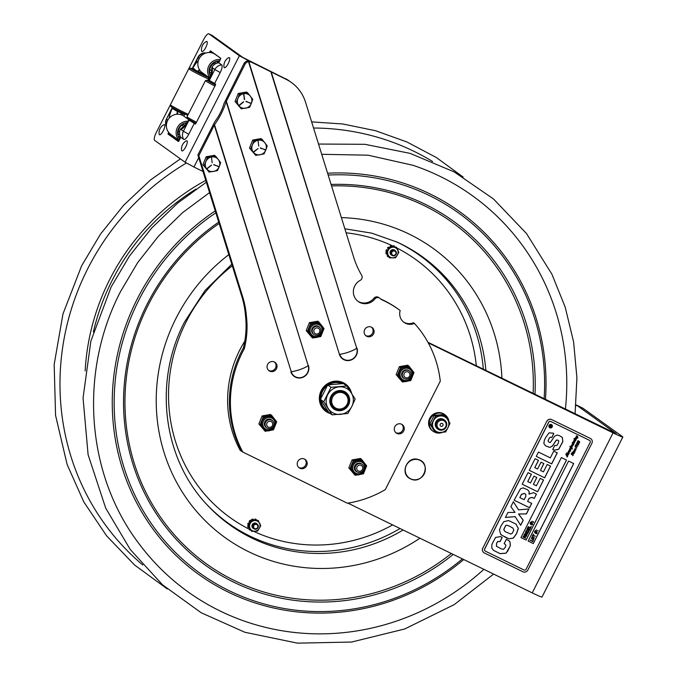 <?xml version="1.0" encoding="UTF-8"?>
<svg xmlns="http://www.w3.org/2000/svg" width="677" height="677" viewBox="0 0 677 677"><rect width="100%" height="100%" fill="white"/><g stroke="black" fill="none" stroke-linecap="round" stroke-linejoin="round"><path stroke-width="1.02" d="M257.649 527.501A2.243 2.141 -54.3 0 1 253.875 527.823A2.243 2.141 -54.3 0 1 255.627 524.362A2.243 2.141 -54.3 0 1 257.649 527.501M258.022 527.645A2.843 2.716 125.7 0 0 253.367 524.878A2.843 2.716 125.7 0 0 253.917 528.771A2.843 2.716 125.7 0 0 258.022 527.645M395.74 254.112A2.243 2.141 -54.3 0 1 391.975 254.442A2.243 2.141 -54.3 0 1 393.726 250.972A2.243 2.141 -54.3 0 1 395.74 254.112M396.113 254.264A2.843 2.716 125.7 0 0 391.467 251.489A2.843 2.716 125.7 0 0 392.008 255.381A2.843 2.716 125.7 0 0 396.113 254.264M321.71 154.288L368.127 155.194L413.072 165.323A243.83 232.93 -54.3 0 1 565.397 409.23M483.86 569.34A243.83 232.93 -54.3 0 1 220.27 611.077A243.83 232.93 -54.3 0 1 140.164 545.239C86.326 475.906 78.295 373.069 120.481 291.685L137.643 262.659L158.486 236.129L182.612 212.629L209.557 192.59M428.27 342.867L613.074 432.865A14.962 0.711 26.8 0 0 622.832 437.029A14.962 0.711 26.8 0 0 622.349 436.547L582.829 408.163L576.398 405.024L616.163 433.652L427.957 342.3M242.358 451.737L241.926 451.525A108.447 103.598 -54.3 0 1 243.373 347.936L244.338 348.638A89.745 85.734 125.7 0 0 246.394 315.922A89.745 85.734 125.7 0 0 242.755 297.059L198.835 155.651L214.507 124.712C219.543 117.832 223.427 110.139 226.177 101.618L245.099 64.061L244.135 63.367L223.977 103.581C221.988 110.283 218.976 116.249 214.939 121.479L197.87 154.957L241.791 296.357A89.745 85.734 -54.3 0 1 245.421 315.22A89.745 85.734 -54.3 0 1 243.373 347.936A108.447 103.598 125.7 0 0 241.841 451.364L242.815 452.058A108.447 103.598 -54.3 0 1 244.338 348.638M622.832 437.029L541.998 597.055A14.962 0.711 26.8 0 1 532.24 592.891L347.944 503.146M244.778 341.2A108.447 103.598 125.7 0 0 240.132 450.239L241.926 451.525M575.932 405.955L576.398 405.024M576.889 414.823A7.481 2.183 116 0 1 577.43 414.866A7.481 2.183 116 0 1 577.523 414.925A7.481 2.183 116 0 1 577.794 415.263M424.208 473.925A10.367 9.901 -54.3 0 1 410.626 478.825A10.367 9.901 -54.3 0 1 406.378 465.243A10.367 9.901 -54.3 0 1 419.968 460.335A10.367 9.901 -54.3 0 1 424.208 473.925M244.135 63.367A4.79 4.57 -54.3 0 1 248.891 60.938L286.286 79.412A41.136 39.291 -54.3 0 1 291.406 82.501A41.136 39.291 -54.3 0 1 305.539 102.219L353.69 257.243A89.745 85.734 125.7 0 0 361.323 274.676A89.745 85.734 125.7 0 0 361.738 275.454A3.588 3.427 -54.3 0 1 360.206 280.354A12.626 12.059 -54.3 0 0 358.243 301.519A12.626 12.059 -54.3 0 0 374.94 298.912A3.588 3.427 -54.3 0 1 379.932 298.371A89.745 85.734 125.7 0 0 381.253 299.505A108.447 103.598 -54.3 0 1 398.931 309.626A108.447 103.598 -54.3 0 1 400.166 310.523A11.221 10.714 -54.3 0 0 404.034 322.387A11.221 10.714 -54.3 0 0 414.426 323.428A108.447 103.598 -54.3 0 1 440.278 381.193L385.264 489.649A108.447 103.598 -54.3 0 1 347.411 503.231L242.815 452.058M245.421 315.22L246.394 315.922M403.56 322.024A11.221 10.714 125.7 0 0 413.461 322.734L414.426 323.428M398.931 309.626L397.966 308.924A108.447 103.598 125.7 0 0 380.601 298.946M379.687 298.168L378.714 297.474A3.588 3.427 125.7 0 0 373.966 298.21L374.94 298.912M357.761 301.163A12.626 12.059 125.7 0 0 373.966 298.21M273.542 371.343A5.145 4.908 -54.3 0 1 267.136 365.927A5.145 4.908 -54.3 0 1 275.057 362.407A5.145 4.908 -54.3 0 1 273.542 371.343M268.591 370.378A5.145 4.908 125.7 0 0 274.549 362.085M370.607 336.511A5.145 4.908 -54.3 0 1 364.201 331.095A5.145 4.908 -54.3 0 1 372.122 327.566A5.145 4.908 -54.3 0 1 370.607 336.511M365.656 335.538A5.145 4.908 125.7 0 0 371.614 327.253M330.427 413.613A16.823 16.079 -54.3 0 1 325.849 411.362A16.823 16.079 -54.3 0 1 319.569 395.58A16.823 16.079 -54.3 0 1 330.816 382.099A16.823 16.079 -54.3 0 1 345.482 384.028A16.823 16.079 -54.3 0 1 351.575 393.252M350.212 391.137A16.823 16.079 125.7 0 0 344.991 383.69M325.366 411.007A16.823 16.079 125.7 0 0 329.454 412.919M303.694 468.416A5.145 4.908 -54.3 0 1 297.288 463A5.145 4.908 -54.3 0 1 305.209 459.48A5.145 4.908 -54.3 0 1 303.694 468.416M298.743 467.452A5.145 4.908 125.7 0 0 304.701 459.158M400.759 433.585A5.145 4.908 -54.3 0 1 394.352 428.169A5.145 4.908 -54.3 0 1 402.273 424.64A5.145 4.908 -54.3 0 1 400.759 433.585M395.808 432.611A5.145 4.908 125.7 0 0 401.766 424.327M197.87 154.957L198.835 155.651M291.406 82.501L290.433 81.799A41.136 39.291 125.7 0 0 285.322 78.71L249.991 61.252M251.269 62.174L248.501 61.666A4.79 4.57 125.7 0 0 245.099 64.061M226.355 101.178L308.196 365.682A13.388 3.207 162.7 0 1 291.245 371.766A9.139 8.733 125.7 0 0 302.357 377.207A9.139 8.733 125.7 0 0 308.196 365.682L226.177 101.618M271.223 71.957L356.728 348.266A13.388 3.207 162.7 0 1 339.778 354.35A9.139 8.733 125.7 0 0 350.889 359.783A9.139 8.733 125.7 0 0 356.728 348.266L270.851 71.779M440.888 426.239A1.549 1.481 -54.3 0 1 440.253 424.208A1.549 1.481 -54.3 0 1 442.284 423.472A1.549 1.481 -54.3 0 1 442.919 425.503A1.549 1.481 -54.3 0 1 440.888 426.239M443.706 420.654A4.714 4.502 -54.3 0 1 445.635 426.832A4.714 4.502 -54.3 0 1 439.466 429.057A4.714 4.502 -54.3 0 1 437.537 422.88A4.714 4.502 -54.3 0 1 443.706 420.654M443.884 419.689A5.611 5.357 -54.3 0 1 446.185 427.043A5.611 5.357 -54.3 0 1 438.831 429.692A5.611 5.357 -54.3 0 1 436.538 422.346A5.611 5.357 -54.3 0 1 443.884 419.689M437.867 429.083A5.611 5.357 -54.3 0 1 443.435 419.368A5.611 5.357 -54.3 0 1 444.408 419.985M343.865 392.228A9.351 8.928 125.7 0 0 331.984 395.986A9.351 8.928 125.7 0 0 334.201 408.155A9.351 8.928 125.7 0 0 346.903 405.777A9.351 8.928 125.7 0 0 345.109 392.973A9.351 8.928 125.7 0 0 343.865 392.228M343.679 393.185A8.454 8.073 -54.3 0 1 344.263 407.554A8.454 8.073 -54.3 0 1 331.671 401.419A8.454 8.073 -54.3 0 1 343.679 393.185M435.176 432.07L434.355 431.884L434.583 431.418M448.936 421.593A10.172 9.715 125.7 0 0 445.051 414.823A10.172 9.715 125.7 0 0 431.224 417.413A10.172 9.715 125.7 0 0 433.187 431.342A10.172 9.715 125.7 0 0 434.059 431.901L434.422 431.181M435.023 432.375A10.172 9.715 125.7 0 0 436.123 432.755M436.216 432.781A10.172 9.715 125.7 0 0 442.487 432.341M445.051 414.823L444.374 414.332A10.172 9.715 125.7 0 0 430.547 416.93A10.172 9.715 125.7 0 0 432.51 430.86L433.187 431.342M433.449 420.688A8.42 8.048 125.7 0 0 436.902 431.723A8.42 8.048 125.7 0 0 447.929 427.737A8.42 8.048 125.7 0 0 444.484 416.702A8.42 8.048 125.7 0 0 433.449 420.688M437.528 428.846A5.611 5.357 -54.3 0 1 435.87 421.864A5.611 5.357 -54.3 0 1 444.07 419.74M447.937 427.737L449.977 423.303L444.924 415.433L435.489 416.245L431.114 424.919L436.166 432.781L445.601 431.968L447.937 427.737M435.489 416.245L434.211 415.323L443.647 414.519L444.924 415.433M436.166 432.781L434.879 431.858L429.827 423.997L434.211 415.323M429.827 423.997L431.114 424.919M342.444 383.639L343.374 383.588M342.858 383.207A16.053 15.334 -54.3 0 1 344.204 384.071L345.033 384.671A16.053 15.334 125.7 0 0 343.865 383.91M341.961 383.664L342.088 383.03A16.053 15.334 125.7 0 0 322.269 390.248A16.053 15.334 125.7 0 0 326.306 410.736L325.476 410.144A16.053 15.334 -54.3 0 1 319.392 399.828M332.483 381.6A16.053 15.334 -54.3 0 1 341.25 382.429L340.836 382.86M342.088 383.03L341.25 382.429M327.702 384.934L343.408 383.58L346.742 385.975L331.028 387.32L327.702 384.934L320.407 399.371L323.733 401.757L332.153 414.857L347.86 413.512L351.812 406.505L355.154 399.066L346.742 385.975M332.153 414.857L328.827 412.462L320.407 399.371M331.028 387.32L323.733 401.757M345.727 392.305A10.248 9.791 -54.3 0 1 348.553 404.922A10.248 9.791 -54.3 0 1 333.769 408.95A10.248 9.791 -54.3 0 1 331.798 394.919A10.248 9.791 -54.3 0 1 345.727 392.313A10.248 9.791 -54.3 0 1 348.553 404.922A10.248 9.791 -54.3 0 1 333.769 408.95M327.685 394.759A14.022 13.396 125.7 0 0 333.431 413.131A14.022 13.396 125.7 0 0 351.803 406.505A14.022 13.396 125.7 0 0 346.065 388.124A14.022 13.396 125.7 0 0 327.685 394.759M345.05 392.931A9.351 8.928 125.7 0 0 331.493 396.561A9.351 8.928 125.7 0 0 334.142 408.113M250.617 148.881L252.377 144.988A7.481 7.142 -54.3 0 1 261.864 140.588A7.481 7.142 -54.3 0 1 265.799 150.032L264.03 153.916L255.72 155.388L249.5 148.077L255.72 155.388M253.824 140.875L252.707 140.071L261.017 138.599L262.134 139.403L267.237 145.91L265.799 150.032A7.481 7.142 -54.3 0 1 256.312 154.432A7.481 7.142 -54.3 0 1 252.377 144.988L253.824 140.875L262.134 139.403M258.072 140.858L258.758 146.088M253.706 151.986L258.03 148.568L253.706 151.758M265.316 149.685L260.34 148.136L265.35 149.71M252.707 140.071L249.5 148.077M236.146 102.286L237.915 98.402A7.481 7.142 -54.3 0 1 247.41 94.01A7.481 7.142 -54.3 0 1 251.328 103.463L249.551 107.347L241.24 108.802L235.029 101.482L241.24 108.802M239.37 94.289L238.253 93.485L246.563 92.021L247.68 92.825L252.775 99.35L251.328 103.463A7.481 7.142 -54.3 0 1 241.833 107.846A7.481 7.142 -54.3 0 1 237.915 98.402L239.37 94.289L247.68 92.825M243.618 94.281L244.583 99.46L243.847 94.137M239.226 105.4L243.559 101.753L239.226 105.163M250.845 103.124L245.912 101.575L250.879 103.141M238.253 93.485L235.029 101.482M204.039 165.56L205.816 161.685A7.481 7.142 -54.3 0 1 215.311 157.309A7.481 7.142 -54.3 0 1 219.213 166.77L217.435 170.646L209.125 172.093L202.922 164.756L209.125 172.093M207.272 157.572L206.155 156.768L214.465 155.321L215.591 156.125L220.668 162.658L219.213 166.77A7.481 7.142 -54.3 0 1 209.718 171.137A7.481 7.142 -54.3 0 1 205.816 161.685L207.272 157.572L215.591 156.125M211.52 157.572L212.189 162.802M207.289 168.675L211.452 165.044L207.12 168.455M218.739 166.424L213.771 164.858L218.764 166.44M206.155 156.768L202.922 164.756M250.295 529.922A0.601 0.575 -54.3 0 1 249.559 529.888A6.355 6.076 125.7 0 1 249.339 529.659A0.601 0.575 -54.3 0 1 249.491 528.745L249.542 528.712A0.745 0.711 -54.3 0 0 249.61 528.669L250.295 529.922M255.534 531.233A0.601 0.575 -54.3 0 1 255.517 531.242A6.355 6.076 125.7 0 1 255.212 531.327A0.601 0.575 -54.3 0 1 254.755 531.259M256.998 523.981A2.928 2.801 125.7 0 0 252.25 524.683A2.928 2.801 125.7 0 0 253.68 528.602M252.039 530.548A5.408 5.162 125.7 0 0 259.257 528.466A5.408 5.162 125.7 0 0 257.522 521.231A5.408 5.162 125.7 0 0 250.304 523.313A5.408 5.162 125.7 0 0 252.039 530.548M259.35 522.974A0.601 0.575 -54.3 0 1 259.875 523.389A6.355 6.076 125.7 0 1 259.951 523.693A0.601 0.575 -54.3 0 1 259.926 524.032M254.78 519.741A0.601 0.575 -54.3 0 1 255.508 519.157L255.364 519.056A0.601 0.575 125.7 0 0 254.637 519.64L254.78 519.809A0.745 0.711 -54.3 0 1 254.772 519.877L250.989 519.953L250.524 520.748A0.601 0.575 -54.3 0 1 250.524 520.748L248.264 524.582A0.601 0.575 -54.3 0 1 247.96 523.913L247.816 523.812A6.355 6.076 125.7 0 1 247.9 523.499L248.044 523.6A0.601 0.575 -54.3 0 1 248.899 523.245L248.755 523.143A0.601 0.575 125.7 0 0 247.9 523.499M250.448 520.698A0.601 0.575 125.7 0 0 249.644 520.706A6.355 6.076 125.7 0 0 249.407 520.935A0.601 0.575 125.7 0 0 249.517 521.849L249.568 521.891M249.644 520.706L249.788 520.808A0.601 0.575 -54.3 0 1 250.524 520.74L250.38 520.638M253.02 519.251A0.601 0.575 125.7 0 0 252.487 519.107A6.355 6.076 125.7 0 0 252.174 519.191A0.601 0.575 125.7 0 0 251.768 519.936M252.487 519.107L252.631 519.208A0.601 0.575 -54.3 0 1 253.333 519.767L253.325 519.834A0.745 0.711 -54.3 0 0 253.333 519.902M252.631 519.208A6.355 6.076 125.7 0 0 252.318 519.301L252.174 519.191M257.929 520.495A0.601 0.575 -54.3 0 1 258.275 520.655A6.355 6.076 125.7 0 1 258.496 520.875A0.601 0.575 -54.3 0 1 258.563 521.578M249.771 522.026A0.745 0.711 -54.3 0 0 249.711 521.984L249.661 521.95A0.601 0.575 -54.3 0 1 249.551 521.045M257.852 520.368L260.772 525.691L257.582 531.123L251.463 531.233L248.535 525.911L251.734 520.478L257.852 520.368L254.772 519.877M251.734 520.478L250.989 519.953M248.264 524.582L247.799 525.386L248.535 525.911M255.821 519.234A0.601 0.575 -54.3 0 1 256.219 519.851M251.886 519.936A0.601 0.575 -54.3 0 1 252.318 519.301M252.826 531.267A0.601 0.575 -54.3 0 1 252.326 531.386A6.355 6.076 125.7 0 1 252.022 531.301A0.601 0.575 -54.3 0 1 251.878 531.242M248.231 526.164A0.601 0.575 125.7 0 1 248.467 526.105L248.324 526.004A0.601 0.575 125.7 0 0 247.74 526.74L247.884 526.841A0.601 0.575 -54.3 0 1 248.231 526.164L248.916 527.417A0.745 0.711 -54.3 0 0 248.848 527.451L248.797 527.485A0.601 0.575 -54.3 0 1 247.96 527.155A6.355 6.076 125.7 0 1 247.884 526.841M396.13 247.19A0.601 0.575 -54.3 0 1 396.451 247.342A6.355 6.076 125.7 0 1 396.671 247.57A0.601 0.575 -54.3 0 1 396.73 248.256M390.087 246.504A0.601 0.575 -54.3 0 1 390.527 245.878A6.355 6.076 125.7 0 1 390.832 245.793A0.601 0.575 -54.3 0 1 391.526 246.369L391.526 246.436A0.745 0.711 -54.3 0 0 391.526 246.504L390.087 246.504M386.178 250.109A0.601 0.575 -54.3 0 1 387.041 249.762L387.092 249.796A0.745 0.711 -54.3 0 0 387.159 249.83L386.381 251.099A0.601 0.575 -54.3 0 1 386.085 250.422A6.355 6.076 125.7 0 1 386.178 250.109M387.963 247.342A0.601 0.575 -54.3 0 1 388.708 247.291L387.929 248.561A0.745 0.711 -54.3 0 0 387.87 248.518L387.819 248.484A0.601 0.575 -54.3 0 1 387.726 247.57A6.355 6.076 125.7 0 1 387.963 247.342M392.973 246.369A0.601 0.575 -54.3 0 1 393.718 245.793A6.355 6.076 125.7 0 1 394.022 245.878A0.601 0.575 -54.3 0 1 394.403 246.504L392.965 246.504A0.745 0.711 -54.3 0 0 392.973 246.436L392.973 246.369M397.509 249.686A0.601 0.575 -54.3 0 1 398 250.109A6.355 6.076 125.7 0 1 398.076 250.422A0.601 0.575 -54.3 0 1 398.051 250.735M395.097 250.6A2.928 2.801 125.7 0 0 390.358 251.277A2.928 2.801 125.7 0 0 391.78 255.212M390.054 257.116A5.408 5.162 125.7 0 0 397.306 255.17A5.408 5.162 125.7 0 0 395.698 247.892A5.408 5.162 125.7 0 0 388.454 249.838A5.408 5.162 125.7 0 0 390.054 257.116M393.565 257.869A0.601 0.575 -54.3 0 1 393.506 257.886A6.355 6.076 125.7 0 1 393.193 257.971A0.601 0.575 -54.3 0 1 392.719 257.878L392.736 257.886M389.461 257.793L386.643 252.411L389.927 247.037L396.037 247.037L398.863 252.419L395.58 257.793L389.461 257.793L388.31 256.473A0.601 0.575 -54.3 0 1 387.574 256.422A6.355 6.076 125.7 0 1 387.362 256.194A0.601 0.575 -54.3 0 1 387.532 255.28L387.582 255.246A0.745 0.711 -54.3 0 0 387.65 255.204L388.31 256.473M390.832 257.844A0.601 0.575 -54.3 0 1 390.316 257.971A6.355 6.076 125.7 0 1 390.011 257.886A0.601 0.575 -54.3 0 1 389.85 257.81M386.643 252.411L385.898 251.886L387.65 255.204M386.982 253.934A0.745 0.711 -54.3 0 0 386.914 253.968L386.855 254.002A0.601 0.575 -54.3 0 1 386.025 253.663A6.355 6.076 125.7 0 1 385.958 253.35A0.601 0.575 -54.3 0 1 386.313 252.673M408.84 370.624A4.637 4.426 125.7 0 0 401.926 372.917A4.637 4.426 125.7 0 0 404.601 378.739M409.526 380.779L410.744 380.567L413.969 372.57L408.874 366.045L400.556 367.509L399.371 366.655L396.147 374.643L402.434 382.023L409.526 380.779A8.073 7.718 125.7 0 0 411.218 379.391M400.556 367.509L397.34 375.498L402.434 382.023M408.874 366.045L407.681 365.191L399.371 366.655M397.34 375.498L396.147 374.643M354.9 466.622A4.037 3.859 -54.3 0 1 355.442 465.429M361.306 463.745A4.637 4.426 125.7 0 0 354.613 466.199A4.637 4.426 125.7 0 0 357.312 472.021M362.212 474.052L363.431 473.832L366.646 465.844L361.552 459.319L353.242 460.783L352.048 459.928L348.833 467.917L355.12 475.296L362.212 474.052A8.073 7.718 125.7 0 0 363.904 472.664M353.242 460.783L350.026 468.772L355.12 475.296M361.552 459.319L360.367 458.464L352.048 459.928M350.026 468.772L348.833 467.917M272.416 420.696A4.637 4.426 125.7 0 0 264.91 421.619A4.637 4.426 125.7 0 0 266.273 427.492M272.256 430.039L273.474 429.827L276.69 421.839L271.595 415.314L263.285 416.778L262.092 415.923L258.876 423.912L265.164 431.291L272.256 430.039A8.073 7.718 125.7 0 0 273.948 428.651M263.285 416.778L260.07 424.767L265.164 431.291M271.595 415.314L270.411 414.459L262.101 415.923M260.07 424.767L258.876 423.912M319.908 327.66A4.637 4.426 125.7 0 0 312.435 327.981A4.637 4.426 125.7 0 0 312.96 333.71M319.569 336.765L320.788 336.554L324.012 328.565L318.918 322.04L310.599 323.504L309.414 322.65L306.19 330.638L312.478 338.018L319.569 336.765A8.073 7.718 125.7 0 0 321.262 335.377M310.599 323.504L307.383 331.493L312.478 338.018M318.918 322.04L317.725 321.186L309.414 322.65M307.383 331.493L306.19 330.638M198.708 157.656L193.935 167.016L185.092 162.235L239.387 55.742L248.222 60.524L248.027 60.913M209.328 52.484L210.437 50.86L220.795 58.298L218.798 62.8L221.734 64.907A7.193 2.099 116.2 0 1 220.194 72.549L214.643 83.44L215.599 84.126L215.413 85.082L195.865 123.417L195.255 124.069L189.848 120.489M218.798 62.8A8.242 7.87 125.7 0 0 211.909 67.421L211.224 73.471M205.08 52.941A8.242 7.87 125.7 0 0 198.2 57.562L197.929 57.3A8.242 8.242 0 0 1 204.623 52.831A7.193 2.099 116.2 0 1 205.08 52.941L205.393 53.17M185.354 124.822L180.454 129.129A8.242 7.87 125.7 0 0 180.81 137.313L183.746 139.42A7.193 2.099 -63.8 0 0 188.739 134.258L194.291 123.375M239.387 55.742L208.981 33.909A7.481 2.183 116.2 0 0 208.897 33.85A7.481 2.183 116.2 0 0 203.794 39.274L188.798 68.682A11.221 0.525 27 0 0 188.773 68.699A11.221 0.525 27 0 0 193.867 71.813A11.221 0.525 27 0 0 208.761 78.887A11.221 0.525 27 0 0 208.761 78.862L207.991 80.402M185.092 162.235L154.695 140.393A7.481 2.183 116.2 0 1 156.294 132.455L170.359 104.859A11.221 0.525 27 0 0 175.445 107.939A11.221 0.525 27 0 0 188.274 114.311M180.81 137.313L178.389 141.501L168.031 134.063L168.624 132.328M177.391 114.201A6.542 1.913 -63.8 0 0 177.577 111.629L172.296 108.396L174.175 108.929L173.177 107.973M212.248 35.509A7.481 2.183 116.2 0 1 212.35 35.551A7.481 2.183 116.2 0 1 212.434 35.602L242.84 57.443L286.329 79.234M289.189 80.944L288.444 80.411A22.434 21.436 125.7 0 0 285.533 78.667M193.935 167.016L202.998 171.484M265.452 69.003L254.391 63.562M249.153 60.989L248.222 60.524M287.183 79.708A22.434 21.436 -54.3 0 1 289.138 80.91M182.731 113.491L176.071 110.089M197.929 57.3L192.378 68.191L196.237 70.535L195.941 71.11M194.536 68.995L192.75 68.25M213.28 53.212L209.828 51.511M211.884 67.463A13.464 3.935 -63.8 0 1 209.286 80.411L214.643 83.44M195.602 123.84L192.725 122.055M180.48 129.079A13.464 3.935 -63.8 0 0 188.925 120.345L192.784 121.936L189.636 120.371M171.594 134.977L171.484 135.764L178.88 141.07L171.273 135.612M199.351 69.545A6.271 1.828 -63.8 0 0 198.133 71.313A6.542 1.913 -63.8 0 0 199.749 70.163M195.89 70.357L198.133 71.313M202.271 72.701A6.542 1.913 116.2 0 1 201.162 72.964A6.542 1.913 116.2 0 1 201.086 72.913A6.542 1.913 -63.8 0 0 201.162 72.964A6.542 1.913 -63.8 0 0 202.271 72.701M177.577 111.629A6.271 1.828 -63.8 0 0 176.689 114.244M182.79 113.372L184.686 114.582L180.725 112.847A6.542 1.913 116.2 0 1 181.072 114.735A6.542 1.913 -63.8 0 0 180.725 112.847L175.529 110.292M179.659 137.88A9.427 9.004 125.7 0 0 180.429 138.049M180.099 135.95L178.863 136.39A9.427 9.004 125.7 0 0 180.167 138.565M183.069 126.024L181.918 125.194M179.625 134.266L178.347 134.723A9.427 9.004 125.7 0 1 183.789 124.043L184.186 125.33M187.106 122.605A10.02 9.571 125.7 0 0 178.009 135.764A10.02 9.571 125.7 0 0 179.87 139.14M188.003 121.208A11.221 10.714 125.7 0 0 176.612 135.959A11.221 10.714 125.7 0 0 179.261 140.334M189.907 120.506L183.814 116.131A11.221 10.714 125.7 0 0 171.01 116.486A11.221 10.714 125.7 0 0 166.864 128.952A11.221 10.714 125.7 0 0 170.722 134.351L179.21 140.444M185.752 124.399L185.456 123.451A9.427 9.004 125.7 0 1 186.666 123.231M179.566 132.15L178.296 131.245M186.107 123.967A9.427 9.004 125.7 0 0 186.04 123.324M213.991 84.176L215.54 84.794M214.067 84.024L212.561 83.415A9.427 0.44 27 0 0 215.481 84.938M212.815 82.636A9.427 0.44 27 0 0 209.075 80.91L212.73 82.797M212.832 82.611A10.02 0.465 27 0 0 207.052 80.131A10.02 0.465 27 0 0 211.588 82.924A10.02 0.465 27 0 0 215.464 84.963M207.052 80.131L205.453 80.648A11.221 0.525 27 0 0 205.427 80.665A11.221 0.525 27 0 0 210.522 83.779A11.221 0.525 27 0 0 214.897 86.081M205.427 80.665L187.013 116.791A11.221 0.525 27 0 0 187.013 116.816A11.221 0.525 27 0 0 192.099 119.905A11.221 0.525 27 0 0 196.482 122.207M208.288 80.588L211.165 82.662A9.427 0.44 27 0 1 208.288 80.588L208.101 80.944M212.671 82.916L215.565 84.71M187.013 116.816L187.529 118.424A10.02 0.465 27 0 0 192.082 121.183A10.02 0.465 27 0 0 195.966 123.222M203.43 75.257L206.206 76.518A9.427 0.44 27 0 1 195.907 71.449L203.523 75.071M204.606 75.545L206.984 76.831A9.427 0.44 27 0 0 207.704 77.009A9.427 0.44 27 0 0 204.107 74.766L204.005 74.969M204.657 75.452L202.745 74.233L204.107 74.766M202.838 74.047A10.02 0.465 27 0 1 203.692 74.504A10.02 0.465 27 0 1 208.237 77.263A10.02 0.465 27 0 1 203.904 75.519A10.02 0.465 27 0 1 194.934 70.958A10.02 0.465 27 0 1 190.398 68.165A10.02 0.465 27 0 1 196.178 70.645A9.427 0.44 27 0 0 192.42 68.944L196.076 70.84M188.773 68.699L170.359 104.825A11.221 0.525 27 0 0 170.359 104.859L170.875 106.458A10.02 0.465 27 0 0 175.428 109.217A10.02 0.465 27 0 0 187.783 115.276M196.025 71.305L194.511 70.696A9.427 0.44 27 0 1 191.633 68.631L196.025 71.305M196.017 70.95L202.685 74.352M211.063 74.411L210.327 74.673A9.427 9.004 125.7 0 0 210.767 75.587M219.475 61.463A9.427 9.004 125.7 0 0 216.919 61.742L217.317 63.037M218.096 62.876L217.325 62.318A6 5.729 125.7 0 0 217.038 62.123M219.771 60.888A10.02 9.571 125.7 0 0 209.472 74.055A10.02 9.571 125.7 0 0 210.53 76.349M220.431 59.584A11.221 10.714 125.7 0 0 208.076 74.242A11.221 10.714 125.7 0 0 209.997 77.83M220.846 58.417L215.278 54.422A11.221 10.714 125.7 0 0 202.474 54.778A11.221 10.714 125.7 0 0 198.327 67.243A11.221 10.714 125.7 0 0 202.186 72.642L209.87 78.16M214.567 64.332L213.382 63.486M210.996 70.425L209.76 69.536M211.038 72.574L209.811 73.014A9.427 9.004 125.7 0 1 215.252 62.335L215.667 63.663M172.999 135.984L179.016 140.824M172.804 136.365L171.442 135.696M202.804 73.759L204.996 74.656M182.291 113.618L182.265 113.609A6.542 1.913 116.2 0 1 182.621 115.395M203.54 73.615A6.542 1.913 116.2 0 1 202.702 73.717A6.542 1.913 116.2 0 1 202.626 73.675L201.255 72.998M228.521 57.748A5.611 1.642 116.2 0 1 228.318 63.376A5.611 1.642 116.2 0 1 223.985 66.964A9.292 9.292 0 0 1 228.521 57.748M206.07 41.619A5.611 1.642 116.2 0 1 205.867 47.246A5.611 1.642 116.2 0 1 201.534 50.834A9.292 9.292 0 0 1 206.07 41.619M186.107 140.951A5.611 1.642 116.2 0 1 185.904 146.57A5.611 1.642 116.2 0 1 181.571 150.159A9.292 9.292 0 0 1 186.107 140.951M163.656 124.822A5.611 1.642 116.2 0 1 163.445 130.441A5.611 1.642 116.2 0 1 159.12 134.029A9.292 9.292 0 0 1 163.656 124.822M319.536 332.297A3.123 2.987 -54.3 0 1 315.44 333.769A3.123 2.987 -54.3 0 1 314.162 329.674A3.123 2.987 -54.3 0 1 318.249 328.201A3.123 2.987 -54.3 0 1 319.536 332.297M320.568 332.754A4.561 4.358 -54.3 0 1 314.593 334.912A4.561 4.358 -54.3 0 1 312.723 328.929A4.561 4.358 -54.3 0 1 318.698 326.771A4.561 4.358 -54.3 0 1 320.568 332.754M313.789 334.396A4.561 4.358 -54.3 0 1 312.325 328.641A4.561 4.358 -54.3 0 1 319.104 326.999M272.374 425.647A3.123 2.987 -54.3 0 1 268.287 427.119A3.123 2.987 -54.3 0 1 267 423.032A3.123 2.987 -54.3 0 1 271.096 421.551A3.123 2.987 -54.3 0 1 272.374 425.647M273.415 426.104A4.561 4.358 -54.3 0 1 267.44 428.262A4.561 4.358 -54.3 0 1 265.57 422.279A4.561 4.358 -54.3 0 1 271.545 420.129A4.561 4.358 -54.3 0 1 273.415 426.104M266.636 427.746A4.561 4.358 -54.3 0 1 265.172 421.999A4.561 4.358 -54.3 0 1 271.951 420.349M409.568 376.141A3.123 2.987 -54.3 0 1 405.481 377.614A3.123 2.987 -54.3 0 1 404.203 373.518A3.123 2.987 -54.3 0 1 408.29 372.045A3.123 2.987 -54.3 0 1 409.568 376.141M410.609 376.598A4.561 4.358 -54.3 0 1 404.634 378.756A4.561 4.358 -54.3 0 1 402.764 372.773A4.561 4.358 -54.3 0 1 408.739 370.615A4.561 4.358 -54.3 0 1 410.609 376.598M403.83 378.24A4.561 4.358 -54.3 0 1 402.366 372.485A4.561 4.358 -54.3 0 1 409.145 370.844M362.415 469.491A3.123 2.987 -54.3 0 1 358.319 470.964A3.123 2.987 -54.3 0 1 357.041 466.876A3.123 2.987 -54.3 0 1 361.137 465.395A3.123 2.987 -54.3 0 1 362.415 469.491M363.456 469.948A4.561 4.358 -54.3 0 1 357.473 472.106A4.561 4.358 -54.3 0 1 355.611 466.123A4.561 4.358 -54.3 0 1 361.586 463.973A4.561 4.358 -54.3 0 1 363.456 469.948M356.677 471.59A4.561 4.358 -54.3 0 1 355.205 465.844A4.561 4.358 -54.3 0 1 361.992 464.194M532.977 535.515L532.215 536.26L533.298 534.119L533.154 535.16L535.422 536.26L532.977 535.515M531.724 538.359L532.393 538.951L533.84 538.655L533.205 537.335M533.891 538.689L533.256 537.369L531.809 537.673L532.444 538.994L533.891 538.689M532.257 539.357L531.369 538.52L532.207 539.324L531.369 538.52L532.24 536.802L534.271 537.809L533.408 539.527L532.257 539.357L531.42 538.562L532.291 536.836L534.271 537.809M526.554 536.26L524.337 535.185L525.496 536.616L523.533 536.785L525.58 538.198L523.008 536.946L523.253 536.455L525.022 536.489L523.913 535.152L524.159 534.652L526.554 536.26M525.115 533.891L525.784 534.483L527.231 534.187L526.596 532.867M527.281 534.221L526.647 532.901L525.191 533.205L525.826 534.525L527.281 534.221M525.166 533.925L525.784 534.483M525.64 534.889L524.76 534.051L525.589 534.855L524.76 534.051L525.631 532.334L527.662 533.341L526.791 535.058L525.64 534.889L524.81 534.085L525.682 532.367L527.662 533.341M528.492 531.149L527.908 530.413L526.867 530.413L526.224 531.31L528.153 532.24L528.492 531.149L527.857 530.379M528.153 532.24L528.534 531.183L527.908 530.413M526.224 531.31L528.204 532.274M531.327 522.856L532.367 522.966L532.088 523.507L532.723 524.049L531.978 523.736L531.724 524.226L532.24 524.997L531.614 524.455L531.14 524.802L530.844 523.803L530.37 524.167L530.641 523.626L530.006 523.084L530.76 523.397L531.005 522.906L530.489 522.136L531.123 522.678L531.589 522.322L531.327 522.856M531.775 523.558L531.208 523.076L530.954 523.566L531.53 524.057L531.2 523.076M531.479 524.015L531.724 523.524M533.544 522.424L533.273 521.755L533.544 522.424M549.58 427.627A1.794 1.718 125.7 0 0 552 427.162A1.794 1.718 125.7 0 0 551.679 424.716M551.518 424.97L551.484 424.944A1.498 1.43 125.7 0 0 549.385 425.427A1.498 1.43 125.7 0 0 549.758 427.382A1.498 1.43 125.7 0 0 551.806 427.018A1.498 1.43 125.7 0 0 551.323 424.851A1.498 1.43 125.7 0 0 549.775 427.399L549.741 427.373M551.45 424.581A1.794 1.718 -54.3 0 1 552.043 427.187A1.794 1.718 -54.3 0 1 549.597 427.644A1.794 1.718 -54.3 0 1 551.45 424.581M574.553 439.475L575.196 440.058L574.697 438.992L575.662 439.695L574.959 438.628L575.095 438.188L575.526 438.611L575.374 437.647L576.516 438.154L576.288 435.836L577.346 436.623L577.413 436.081L577.93 437.951L577.498 438.104L576.999 436.902L576.652 438.552L575.526 438.087L576.161 439.517L575.433 440.972L574.545 440.532L574.807 442.199L574.265 442.259L573.901 443.985L571.862 447.116L572.336 449.012L571.109 448.267L570.339 451.043L569.222 450.577L569.958 451.601L568.976 452.634L568.578 454.419L567.791 454.512L566.573 453.378L567.927 455.807L565.972 454.614L567.428 456.797L566.996 457L567.301 456.526L565.862 454.182L567.698 455.198L566.522 452.879L568.46 454.022L567.986 452.253L568.358 451.534L569.365 452.219L568.782 450.679L569.213 451.102L569.374 450.044L570.203 450.645L569.611 449.054L570.669 449.765L570.051 448.174L571.066 448.876L569.848 446.321L571.735 447.658L571.27 445.762L571.633 445.043L572.64 445.728L572.141 444.044L573.216 444.671L572.234 442.521L573.724 443.587L573.174 442.005L574.231 442.707L573.622 441.116L574.629 441.819L573.927 440.507L574.367 440.659L574.274 439.83L575.044 440.583L575.154 440.033M574.274 439.83L575.044 440.583M575.526 438.611L575.052 438.163M575.653 437.528L576.381 438.188M576.626 436.081L577.312 436.597L577.193 435.971M577.93 437.951L577.405 438.044M575.797 438.264L576.245 438.662L575.568 438.044L575.662 438.671M575.374 440.168L575.391 440.947L574.511 440.507L574.773 442.166L574.265 442.259M575.873 440.101L575.332 440.143M574.985 441.049L574.511 440.507M574.299 442.284L573.859 443.173M573.817 443.147L571.82 447.091L572.302 448.986L571.075 448.242L570.77 450.103M571.295 448.276L572.302 448.986M570.804 450.129L570.288 450.23M569.916 451.584L568.942 452.608L569.086 453.421M577.371 437.207L577.557 437.977M573.14 441.979L573.986 442.724M572.801 442.724L573.478 443.647M572.437 444.18L572.632 444.814M572.217 446.583L571.405 445.804L572.217 446.583M571.405 445.804L571.904 446.617M570.846 447.362L571.447 447.819M569.475 449.545L570.068 450.087M569.213 451.102L568.748 450.654M568.934 453.074L568.13 452.295L568.934 453.074M568.392 452.236L568.629 453.108M566.691 452.972L568.003 454.039M567.614 453.802L568.037 454.064M566.852 456.594L567.428 456.797M567.927 455.807L565.93 454.589L567.385 456.772M566.573 453.378L567.893 455.782M568.545 453.582L568.612 454.445L567.478 454.318M572.251 452.126L572.277 452.803M575.171 446.507L575.306 447.218L575.137 445.872L576.195 446.786L576.686 447.971M575.137 445.872L576.889 448.005L575.128 446.473M575.374 449.57L575.805 448.724L576.009 449.748L575.365 450.044L574.807 452.126L573.681 451.661L574.418 452.685L574.028 453.675L572.708 453.048L572.835 452.591L573.817 453.268L573.114 452.202L573.25 451.762L573.681 452.185L573.529 451.221L574.671 451.737L574.147 449.993L575.222 450.62L574.756 448.792L575.822 449.35M575.958 448.783L574.765 452.101L573.647 451.635L574.198 452.574M574.561 449.773L574.638 450.764M572.708 453.048L573.301 453.607M573.148 454.995L572.979 454.369L571.481 454.529L571.219 453.531L571.786 453.099L571.456 454.132L572.996 453.937L573.284 455.139L572.624 455.629L573.021 454.394L571.422 454.504M573.284 455.139L572.59 455.604M572.962 453.912L573.25 455.113M571.853 453.488L571.456 454.132M574.164 439.255L574.13 438.578L574.164 439.255M528.153 541.084L568.57 461.071L573.715 463.576L533.298 543.589L528.153 541.084L533.248 543.555L573.664 463.55M535.625 533.493L535.312 532.503M535.837 532.943L534.796 532.824L534.593 531.555M535.185 532.054L534.957 530.836M535.549 531.327L535.778 530.87L536.362 532.029L536.836 531.665L536.565 532.198L537.199 532.748L536.446 532.435L536.717 533.696L535.617 533.501L535.879 532.977M536.319 531.987L536.785 531.631M537.081 532.977L536.446 532.435M536.717 533.696L536.082 533.154M530.125 540.407L532.52 541.118L533.425 540.077L532.697 541.659L530.303 540.051L532.571 541.16L533.476 540.111M533.391 536.963L534.221 537.766L533.391 536.963M533.154 535.152L535.422 536.26M532.215 536.26L533.603 534.263M536.04 530.142L536.793 529.989M537.53 530.87L538.232 530.692M534.838 532.867L535.118 532.325L534.483 531.775L535.236 532.088L535.482 531.606L534.957 530.827L535.592 531.369L536.066 531.022M526.097 540.085L520.952 537.58L561.368 457.567L566.514 460.072L526.097 540.085L566.454 460.047M536.26 456.383L538.443 452.075L550.325 457.864L553.718 451.144L557.273 452.871L551.696 463.897L536.26 456.383L551.628 463.847L557.188 452.828M505.44 517.414L515.163 516.61L505.406 517.473L507.928 512.481L515.028 512.396L510.856 506.684L513.369 501.708L518.565 509.866L513.352 501.742M520.63 525.208L523.16 520.207L518.506 514.004L526.367 513.86L528.822 508.994M518.565 509.866L528.923 508.986L526.435 513.911L518.607 513.995L523.228 520.258L520.681 525.293L515.163 516.61M501.369 535.008L508.892 538.774L513.208 538.105L516.458 533.747L518.269 528.449L515.984 524.091L518.345 528.5L516.526 533.798L513.276 538.156L508.969 538.824L505.897 537.555L500.768 534.525L499.448 530.049L501.141 525.64L503.806 521.679L508.579 520.554L516.018 524.116M512.836 528.035L510.153 526.52C507.301 525.03 505.719 524.853 505.414 525.987L503.739 529.583L505.11 531.614M505.186 531.665L510.78 534.085L512.261 533.281L513.826 530.091L512.878 528.06L510.221 526.571C507.369 525.09 505.795 524.912 505.482 526.037L503.806 529.634L504.898 531.462M501.403 535.042L500.768 534.525M534.796 467.646L537.58 469.009L541.016 462.196L543.876 463.584L540.432 470.397L543.453 471.869L547.202 464.439L550.587 466.089L544.663 477.827L529.228 470.312L535.084 458.718L538.469 460.368L534.796 467.646L538.393 460.326M529.236 470.295L544.596 477.776L550.511 466.055M540.432 470.397L543.792 463.55M546.847 421.399A3.74 3.571 -54.3 0 1 551.747 419.63L590.336 438.417A3.74 3.571 -54.3 0 1 591.867 443.317L527.865 570.009A3.74 3.571 -54.3 0 1 522.966 571.777L484.377 552.991A3.74 3.571 -54.3 0 1 482.845 548.091L546.771 421.348A3.74 3.571 125.7 0 1 551.67 419.579L590.336 438.417M482.845 548.091L546.771 421.348M482.777 548.04A3.74 3.571 125.7 0 0 483.843 552.669M589.684 440.473A1.642 1.574 125.7 0 0 589.464 440.338L550.875 421.551A1.642 1.574 125.7 0 0 548.717 422.33L484.724 549.013A1.642 1.574 125.7 0 0 485.392 551.171L523.981 569.966A1.642 1.574 125.7 0 0 526.139 569.188L590.132 442.496A1.642 1.574 125.7 0 0 589.684 440.473L589.608 440.414A1.642 1.574 125.7 0 0 589.388 440.287L550.799 421.5A1.642 1.574 125.7 0 0 548.649 422.27L484.647 548.962A1.642 1.574 125.7 0 0 485.138 551.019M590.759 438.662L590.826 438.713A3.74 3.571 125.7 0 0 590.259 438.366M574.519 441.26L573.927 440.507M574.688 439.001L575.501 439.72M575.585 439.238L574.959 438.628L575.585 439.238M570.254 450.205L570.305 451.017L569.492 450.755M569.12 453.446L568.578 453.607M571.633 445.043L572.454 445.762M572.319 452.828L572.285 452.151L572.319 452.828M575.162 446.498L575.306 447.218M576.719 444.451L577.667 446.456L576.212 444.721L576.821 445.864L576.085 446.058L575.678 444.704L576.965 444.594M576.178 444.696L575.738 444.772L576.322 445.576M577.464 442.513L578.166 444.586L578.607 443.291L578.353 445.017L577.21 442.995L576.694 443.13L576.906 444.044L576.618 442.851L577.566 442.572M578.607 443.291L578.26 444.958M577.769 443.765L577.176 442.97L576.838 443.621M579.377 441.37L579.597 442.64L578.818 443.037L578.767 442.546L579.495 442.546L579.106 441.827L578.437 442.064L578.082 441.108L577.701 442.123L577.515 441.065L578.319 440.702L578.581 441.565L579.478 441.429M578.319 440.702L578.547 441.539L578.285 440.676M553.126 433.136L553.828 433.508L551.772 437.587L550.655 437.19L549.648 437.638L548.852 438.967L548.099 440.845L549.055 442.318L550.409 442.403L554.615 436.191L557.129 435.006L559.794 435.819L562.375 437.545L562.875 441.59L558.72 449.3L554.361 450.18L552.762 449.477L554.81 445.407L556.782 445.601L558.195 443.317L558.804 440.981L557.856 440.135L556.384 440.135L552.542 445.999L549.817 447.455L545.467 445.788L543.834 443.469L544.325 440.388L545.662 437.503L549.072 432.857L553.126 433.136M558.804 440.981L557.789 440.084L558.737 440.93L557.789 440.084L556.308 440.084L552.466 445.948L549.817 447.455M531.733 503.417L529.558 507.725L514.122 500.21L520.478 488.786L523.152 487.897L527.696 489.818L529.228 491.73L529.143 494.117L533.637 492.695L536.455 494.075L534.246 498.441L532.198 497.443L529.236 498.238L527.628 501.42L531.733 503.417M508.613 540.474L510.035 541.888L510.331 545.755L506.117 553.194L500.041 553.651L493.415 550.299L491.756 547.905L491.908 544.308L495.606 537.42L500.481 536.607L502.224 537.377L500.075 541.634L497.832 541.49L496.63 543.318L496.486 546.263L500.955 548.725L503.502 549.343L505.262 547.346L505.947 545.264L504.204 543.521L506.345 539.29L508.842 540.635M496.41 546.212L496.563 543.267L497.764 541.439L499.998 541.583L502.139 537.343M531.437 474.289L527.755 481.575L530.54 482.929L533.984 476.117L536.836 477.513L533.4 484.326L536.421 485.79L540.17 478.368L543.555 480.018L537.631 491.747L522.195 484.233L528.052 472.639L531.437 474.289M551.772 437.587L553.752 433.466M550.655 437.19L551.696 437.537M549.648 437.638L550.587 437.139M548.979 442.267L548.031 440.795L549.572 437.587M552.686 449.426L554.285 450.129L558.652 449.24L562.807 441.539L562.308 437.494L561.572 436.843M545.425 445.762L549.749 447.404M525.911 494.447L524.243 493.448L521.459 494.438L519.851 497.629L524.125 499.711L525.843 496.317L525.623 494.21M525.843 494.396L524.176 493.389L521.392 494.388L519.851 497.629M528.974 494.032L529.152 491.68L527.654 489.793M534.246 498.441L536.379 494.032M527.628 501.42L529.16 498.187L532.122 497.392L534.178 498.39M514.131 500.201L529.49 507.674L531.657 503.383M507.682 551.222L510.263 545.704L509.967 541.837L508.537 540.424M493.347 550.249L499.973 553.6L506.041 553.143L507.606 551.171M504.137 543.47L504.602 543.699M533.4 484.326L536.759 477.471M537.631 491.747L543.479 479.976M522.204 484.224L537.555 491.697M527.755 481.575L531.36 474.255M520.952 537.572L526.046 540.051M533.053 522.187L533.704 521.967M531.14 524.802L530.844 523.803M530.37 524.167L530.116 522.856M530.709 523.355L530.489 522.136M531.073 522.636L531.589 522.322M531.843 523.287L532.308 522.94M532.604 524.277L531.97 523.744M532.24 524.997L531.606 524.463M527.493 528.813L528.136 529.135L529.059 528.052L528.492 529.312L529.448 529.778L530.413 528.619L529.575 530.286L527.002 529.033L527.84 527.366L527.485 528.822L528.187 529.169L529.109 528.094M528.5 529.304L529.397 529.744L530.362 528.585M527.002 529.033L528.145 527.51M526.689 530.023L528.094 530.04L528.898 531.115L528.314 532.774L525.691 531.479L526.689 530.023L528.314 530.167M526.782 532.494L527.611 533.298L526.782 532.494M523.008 536.946L523.203 536.421L524.971 536.455L523.863 535.109L524.108 534.618L526.731 535.905M523.558 536.785L525.741 537.868M528.043 526.977L530.438 527.688L531.039 526.494L530.616 528.229L528.221 526.621L530.489 527.721L531.394 526.681M531.614 521.485L532.325 521.298M579.334 441.345L579.563 442.614L578.784 443.012L578.733 442.521M579.106 441.827L578.547 441.895M578.403 442.039L578.048 441.082L577.65 441.683M579.461 442.521L579.072 441.802M574.096 438.544L574.121 439.229M578.564 443.266L578.818 444.07M577.735 443.74L577.176 442.97L577.735 443.74M578.166 444.586L577.43 442.487M576.686 444.425L577.532 446.481M576.787 445.356L576.051 446.025M574.384 452.668L573.495 453.725M575.171 448.555L575.34 449.545M573.8 451.102L574.494 451.745M573.207 451.737L573.681 452.185M572.844 452.574L573.622 453.268M575.264 449.536L575.018 448.876L575.222 449.511M569.899 451.127L569.179 450.552L569.696 451.466M576.229 439.094L575.831 440.075M576.999 436.91L576.212 438.637M577.379 436.056L577.887 437.926M574.079 440.414L574.164 439.957M574.121 441.006L573.884 440.482M573.58 441.091L574.392 441.827M572.234 442.53L572.7 442.961M572.556 443.824L572.564 444.256M571.989 445.39L572.42 445.737L571.989 445.39M571.642 446.998L571.701 447.632M570.169 446.295L570.813 447.336M570.017 448.14L570.829 448.876M569.577 449.029L570.415 449.782M569.323 452.194L568.612 451.094M568.35 451.534L569.137 452.228M568.426 453.996L568.341 453.48M568.9 453.048L568.358 452.211M570.136 446.431L570.66 447.201L570.136 446.431M576.889 437.147L576.33 436.377L576.567 437.198M576.466 436.462L576.922 437.173M550.646 426.18L551.036 427.094L549.487 426.341L549.851 425.63L551.747 425.681L550.545 426.273M549.766 426.205L550.283 426.459L550.452 425.486L550.02 425.706M550.511 426.002L549.986 425.681M550.469 425.977L550.409 425.461L550.469 425.977M551.036 427.094L549.496 426.332M551.696 425.689L550.613 426.155M550.519 425.241L550.858 425.799M525.741 531.521L526.74 530.057M536.252 532.257L535.676 531.767L535.431 532.266L536.006 532.748L536.252 532.257L535.676 531.775M535.956 532.714L536.201 532.224M432.62 161.507A249.051 237.906 125.7 0 0 413.901 151.284A249.051 237.906 125.7 0 0 313.553 128.021M186.361 163.03A249.051 237.906 125.7 0 0 87.57 269.04A249.051 237.906 125.7 0 0 142.788 564.982M196.017 189.069A220.16 210.319 125.7 0 0 111.95 280.803A220.16 210.319 125.7 0 0 93.367 331.975M205.757 180.37A223.435 213.441 125.7 0 0 109.598 279.762A223.435 213.441 125.7 0 0 85.158 370.945M250.837 529.998A158.96 151.851 -54.3 0 1 250.151 529.659M249.195 529.177A158.96 151.851 -54.3 0 1 186.133 321.913A158.96 151.851 -54.3 0 1 232.287 265.782M346.099 232.812A158.96 151.851 -54.3 0 1 393.049 246.098M393.904 246.504A158.96 151.851 -54.3 0 1 395.08 247.08M396.815 247.951A158.96 151.851 -54.3 0 1 476.329 365.859M392.626 524.912A158.96 151.851 -54.3 0 1 253.494 531.267M395.901 241.562A164.57 157.208 -54.3 0 1 398.211 242.662A164.57 157.208 -54.3 0 1 483.327 369.261M400.048 528.525A164.57 157.208 -54.3 0 1 249.982 536.116A164.57 157.208 -54.3 0 1 206.934 504.636M344.847 228.792L371.631 233.133L397.052 242.078A165.07 157.69 -54.3 0 1 400.522 243.72A165.07 157.69 -54.3 0 1 485.874 370.505M403.103 530.006A165.07 157.69 -54.3 0 1 251.844 538.054A165.07 157.69 -54.3 0 1 207.788 505.558C163.055 459.192 153.12 382.209 184.499 322.066L205.004 290.526L231.796 264.208M419.943 538.215A178.136 170.172 -54.3 0 1 248.916 551.84A178.136 170.172 -54.3 0 1 175.961 318.418A178.136 170.172 -54.3 0 1 228.826 254.637M341.377 217.613A178.136 170.172 -54.3 0 1 501.928 378.325M451.322 553.49A210.344 200.934 -54.3 0 1 234.411 580.553A210.344 200.934 -54.3 0 1 148.263 304.938A210.344 200.934 -54.3 0 1 219.145 223.461M331.535 185.93A210.344 200.934 -54.3 0 1 533.121 393.515M453.235 554.421A212.053 202.567 -54.3 0 1 233.887 582.245A212.053 202.567 -54.3 0 1 147.036 304.396A212.053 202.567 -54.3 0 1 218.722 222.098M331.078 184.449A212.053 202.567 -54.3 0 1 534.982 394.42M462.399 558.88A221.726 211.808 -54.3 0 1 229.528 590.869A221.726 211.808 -54.3 0 1 138.717 300.343A221.726 211.808 -54.3 0 1 215.836 212.815M328.159 175.047A221.726 211.808 -54.3 0 1 544.105 398.863M463.728 559.532A223.435 213.441 -54.3 0 1 228.521 592.223A223.435 213.441 -54.3 0 1 137.008 299.454A223.435 213.441 -54.3 0 1 215.244 210.902M327.592 173.21A223.435 213.441 -54.3 0 1 545.459 399.523M532.24 592.891L613.074 432.865M241.791 296.357L242.755 297.059M286.286 79.412L285.322 78.71M214.262 125.11L291.245 371.766L214.507 124.712M357.007 348.139A9.478 9.055 -54.3 0 1 350.948 360.071A9.478 9.055 -54.3 0 1 339.439 354.443L248.501 61.666M308.475 365.555A9.478 9.055 -54.3 0 1 302.416 377.487A9.478 9.055 -54.3 0 1 290.907 371.859M248.857 61.649L339.439 354.443M326.306 410.736A16.053 15.334 125.7 0 0 328.548 412.065L326.306 410.736M349.933 390.714A16.053 15.334 125.7 0 0 347.022 386.381L349.958 390.747M346.125 385.535A16.053 15.334 125.7 0 0 345.033 384.671L346.133 385.535M327.854 411.041A15.453 14.759 -54.3 0 1 320.915 400.225M320.822 398.372A15.453 14.759 -54.3 0 1 327.211 385.729M328.59 384.798A15.453 14.759 -54.3 0 1 341.893 383.639M260.484 147.874L265.206 149.964M244.287 99.502L243.906 94.238M246.022 101.296L250.735 103.403M213.915 164.596L218.629 166.703M411.76 376.505A6.279 6 -54.3 0 1 403.788 380.186A6.279 6 -54.3 0 1 400.496 372.248A6.279 6 -54.3 0 1 408.468 368.567A6.279 6 -54.3 0 1 411.76 376.505M412.344 376.649A7.176 6.855 125.7 0 0 408.586 367.586A7.176 6.855 125.7 0 0 401.723 380.051A7.176 6.855 125.7 0 0 412.344 376.649M401.698 380.042A7.176 6.855 -54.3 0 1 401.681 380.025A7.176 6.855 -54.3 0 1 408.544 367.552A7.176 6.855 -54.3 0 1 410.059 368.364A7.176 6.855 -54.3 0 1 410.076 368.381C417.904 372.697 407.639 386.237 401.723 380.051L401.681 380.025M397.814 374.33A8.073 7.718 125.7 0 0 398.084 376.463M401.689 381.066A8.073 7.718 125.7 0 0 403.653 381.811M401.774 367.298A8.073 7.718 125.7 0 0 400.082 368.686M409.619 367.01A8.073 7.718 125.7 0 0 407.647 366.265M413.495 373.746A8.073 7.718 125.7 0 0 413.215 371.614M364.446 469.779A6.279 6 -54.3 0 1 356.466 473.46A6.279 6 -54.3 0 1 353.182 465.522A6.279 6 -54.3 0 1 361.154 461.841A6.279 6 -54.3 0 1 364.446 469.779M365.03 469.923A7.176 6.855 125.7 0 0 361.273 460.859A7.176 6.855 125.7 0 0 354.409 473.325A7.176 6.855 125.7 0 0 365.03 469.923M354.384 473.316A7.176 6.855 -54.3 0 1 354.367 473.299A7.176 6.855 -54.3 0 1 361.23 460.825A7.176 6.855 -54.3 0 1 362.745 461.638A7.176 6.855 -54.3 0 1 362.762 461.646L362.787 461.663C370.59 465.971 360.325 479.511 354.409 473.325L354.367 473.299M350.5 467.604A8.073 7.718 125.7 0 0 350.771 469.728M354.367 474.34A8.073 7.718 125.7 0 0 356.339 475.085M354.46 460.572A8.073 7.718 125.7 0 0 352.768 461.959M362.305 460.284A8.073 7.718 125.7 0 0 360.333 459.539M366.181 467.02A8.073 7.718 125.7 0 0 365.902 464.887M274.49 425.765A6.279 6 -54.3 0 1 266.518 429.455A6.279 6 -54.3 0 1 263.226 421.517A6.279 6 -54.3 0 1 271.198 417.827A6.279 6 -54.3 0 1 274.49 425.765M275.074 425.918A7.176 6.855 125.7 0 0 271.316 416.846A7.176 6.855 125.7 0 0 264.453 429.32A7.176 6.855 125.7 0 0 275.074 425.918M264.428 429.303A7.176 6.855 -54.3 0 1 264.411 429.286A7.176 6.855 -54.3 0 1 271.274 416.812A7.176 6.855 -54.3 0 1 272.789 417.624A7.176 6.855 -54.3 0 1 272.806 417.641L272.831 417.658C280.633 421.957 270.368 435.497 264.453 429.32L264.411 429.286M260.543 423.59A8.073 7.718 125.7 0 0 260.814 425.723M264.419 430.335A8.073 7.718 125.7 0 0 266.383 431.071M264.504 416.558A8.073 7.718 125.7 0 0 262.811 417.946M272.349 416.27A8.073 7.718 125.7 0 0 270.377 415.526M276.224 423.007A8.073 7.718 125.7 0 0 275.945 420.882M321.803 332.492A6.279 6 -54.3 0 1 313.832 336.181A6.279 6 -54.3 0 1 310.54 328.243A6.279 6 -54.3 0 1 318.512 324.554A6.279 6 -54.3 0 1 321.803 332.492M322.387 332.644A7.176 6.855 125.7 0 0 318.63 323.572A7.176 6.855 125.7 0 0 311.767 336.046A7.176 6.855 125.7 0 0 322.387 332.644M311.742 336.029A7.176 6.855 -54.3 0 1 311.725 336.012A7.176 6.855 -54.3 0 1 318.588 323.538A7.176 6.855 -54.3 0 1 320.103 324.351A7.176 6.855 -54.3 0 1 320.119 324.368C327.947 328.683 317.682 342.223 311.767 336.046L311.725 336.012M307.857 330.317A8.073 7.718 125.7 0 0 308.128 332.449M311.733 337.061A8.073 7.718 125.7 0 0 313.696 337.798M311.818 323.284A8.073 7.718 125.7 0 0 310.125 324.672M319.662 322.997A8.073 7.718 125.7 0 0 317.691 322.252M323.538 329.733A8.073 7.718 125.7 0 0 323.259 327.609M211.909 67.421L214.854 69.528A8.242 7.87 -54.3 0 1 221.734 64.907M167.871 120.091L166.737 119.279A8.242 7.87 125.7 0 0 166.39 126.117M183.746 139.42A8.242 7.87 -54.3 0 1 183.391 131.236L188.739 134.258M188.942 120.354L183.391 131.236L180.454 129.129M212.434 35.602L208.981 33.909M176.248 109.733L173.219 108.244M196.22 70.552L192.962 68.952M201.086 72.913L196.618 70.721M171.484 135.764L168.031 134.063M170.672 134.317L168.226 133.115M220.194 72.549L214.854 69.528L209.303 80.419M198.285 60.871A13.464 3.935 -63.8 0 0 192.657 68.462L198.2 57.562L199.326 58.374M172.017 108.125L166.466 119.017L172.288 108.388A13.464 3.935 -63.8 0 0 169.208 118.17M257.235 524.15L255.881 523.177M253.917 528.771L252.563 527.798M395.326 250.761L393.98 249.796M392.008 255.381L390.663 254.408M180.387 158.85L150.412 180.057L123.603 205.317L100.518 234.09L81.638 265.773L62.978 313.908L54.168 364.471L55.565 415.373L67.125 464.507L83.804 501.911L106.509 535.735L134.588 565.024L167.287 588.956M463.161 177.069L436.335 157.521L406.97 141.984L375.625 130.737L342.884 123.993L311.64 121.877M493.601 574.079L454.225 604.612L404.711 628.984L351.591 642.041L297.423 643.15L244.812 632.25L201.171 612.744L162.497 584.801L130.263 549.496L105.73 508.199L88.095 454.69L83.059 398.017L90.87 341.123L111.138 286.963L129.417 256.134L151.682 228.047L177.492 203.244L206.333 182.223M318.528 144.049L364.928 144.303L410.093 153.374L454.174 171.899L493.474 198.953L526.478 233.506L551.916 274.219L565.21 307.18L573.605 341.944L576.914 377.783L575.078 413.943M410.457 478.825C399.278 474.078 407.114 455.367 418.471 459.581C432.07 463.263 422.786 485.46 410.457 478.825M258.03 148.576L253.883 151.986M243.568 101.99L239.413 105.392M207.12 168.683L211.452 165.281M212.35 35.551L208.897 33.85M186.251 124.602L184.999 125.16L188.655 120.074M209.015 80.14L211.249 73.158L211.673 74.707M202.702 73.717L196.305 70.569M166.466 119.017A8.242 8.242 0 0 0 166.398 126.371M212.883 82.501L212.595 83.076M192.937 121.64L192.64 122.215M176.282 109.674L175.986 110.249M202.948 73.827L202.601 74.512M182.942 113.076L182.655 113.643M190.398 68.165L188.798 68.682M208.237 77.263L208.761 78.862M183.873 116.173L184.686 114.582"/></g></svg>
